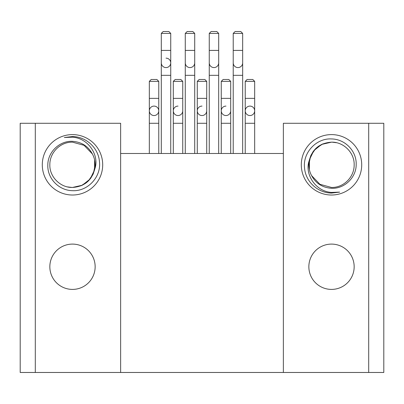 <?xml version="1.0" encoding="UTF-8"?>
<svg xmlns="http://www.w3.org/2000/svg" width="404" height="404" viewBox="0 0 404 404"><rect width="100%" height="100%" fill="white"/><g stroke="black" fill="none" stroke-linecap="round" stroke-linejoin="round"><path stroke-width="0.61" d="M120.634 372.473L20.2 372.473L20.2 123.276L120.634 123.276L120.634 372.473L383.8 372.473L383.8 123.276L383.8 372.473M383.8 123.276L283.366 123.276L283.366 372.473M120.634 153.485L283.366 153.485M331.507 244.097A22.654 22.654 0 0 1 354.162 266.751A22.654 22.654 0 0 1 331.507 289.405A22.654 22.654 0 0 1 308.853 266.751A22.654 22.654 0 0 1 331.507 244.097M331.507 195.016A30.204 30.204 0 0 1 301.303 164.812A30.204 30.204 0 0 1 331.507 134.603A30.204 30.204 0 0 1 361.711 164.812A30.204 30.204 0 0 1 331.507 195.016M331.507 193.072C317.696 192.945 305.565 181.583 304.545 167.993C302.636 152.586 316.433 138.042 331.507 138.941C345.228 139.107 356.717 151.237 356.182 164.564C356.257 177.846 344.082 189.016 331.507 188.284C322.392 187.597 315.751 183.371 311.59 175.609L319.923 184.285L331.507 187.461C343.713 187.744 354.353 176.992 354.162 164.832C354.566 152.929 343.708 141.824 331.507 142.157C319.655 143.021 312.241 149.142 309.262 160.514C304.273 173.427 315.054 191.355 331.507 192.445L339.663 192.107L331.507 193.072M342.294 144.885L341.395 144.43M309.368 160.009L308.853 164.615L310.636 156.005L315.605 148.677L322.811 143.895L331.507 142.157C343.708 141.824 354.566 152.929 354.162 164.832C354.353 176.992 343.713 187.744 331.507 187.461C343.713 187.744 354.353 176.992 354.162 164.832C354.566 152.929 343.708 141.824 331.507 142.157C343.708 141.824 354.566 152.929 354.162 164.832C354.353 176.992 343.713 187.744 331.507 187.461C343.713 187.744 354.353 176.992 354.162 164.832C354.566 152.929 343.708 141.824 331.507 142.157C343.708 141.824 354.566 152.929 354.162 164.832C354.353 176.992 343.713 187.744 331.507 187.461C343.713 187.744 354.353 176.992 354.162 164.832C354.566 152.929 343.708 141.824 331.507 142.157C343.708 141.824 354.566 152.929 354.162 164.832C354.353 176.992 343.713 187.744 331.507 187.461C343.713 187.744 354.353 176.992 354.162 164.832C354.566 152.929 343.708 141.824 331.507 142.157C343.708 141.824 354.566 152.929 354.162 164.832C354.353 176.992 343.713 187.744 331.507 187.461C343.713 187.744 354.353 176.992 354.162 164.832C354.566 152.929 343.708 141.824 331.507 142.157C343.708 141.824 354.566 152.929 354.162 164.832C354.353 176.992 343.713 187.744 331.507 187.461C343.713 187.744 354.353 176.992 354.162 164.832C354.566 152.929 343.708 141.824 331.507 142.157C343.708 141.824 354.566 152.929 354.162 164.832C354.353 176.992 343.713 187.744 331.507 187.461C343.713 187.744 354.353 176.992 354.162 164.832C354.566 152.929 343.708 141.824 331.507 142.157C343.708 141.824 354.566 152.929 354.162 164.832C354.353 176.992 343.713 187.744 331.507 187.461L319.923 184.285L311.595 175.619L319.923 184.285L331.507 187.461L319.923 184.285L311.595 175.619L319.923 184.285L331.507 187.461L319.923 184.285L311.595 175.619L319.923 184.285L331.507 187.461L319.923 184.285L311.595 175.619L319.923 184.285L331.507 187.461L319.923 184.285L311.595 175.619L319.923 184.285L331.507 187.461L319.923 184.285L311.595 175.619L319.923 184.285L331.507 187.461L319.923 184.285L311.595 175.619L319.923 184.285L331.507 187.461L319.923 184.285L311.595 175.619L319.923 184.285L331.507 187.461C343.713 187.744 354.353 176.992 354.162 164.832C354.566 152.929 343.708 141.824 331.507 142.157L321.791 144.344M318.514 146.248L316.206 148.106M313.267 151.374L310.858 155.489M308.853 164.787L309.408 169.801L308.853 164.787M331.507 142.157L322.811 143.895L315.605 148.677L310.636 156.005L308.853 164.615L310.636 156.005L315.605 148.677L322.811 143.895L331.507 142.157L322.811 143.895L315.605 148.677L310.636 156.005L308.853 164.615L310.636 156.005L315.605 148.677L322.811 143.895L331.507 142.157L322.811 143.895L315.605 148.677L310.636 156.005L308.853 164.615L310.636 156.005L315.605 148.677L322.811 143.895L331.507 142.157L322.811 143.895L315.605 148.677L310.636 156.005L308.853 164.615L310.636 156.005L315.605 148.677L322.811 143.895L331.507 142.157L322.811 143.895L315.605 148.677L310.636 156.005L308.853 164.615L310.636 156.005L315.605 148.677L322.811 143.895L331.507 142.157L322.811 143.895L315.605 148.677L310.636 156.005L308.853 164.615L310.636 156.005L315.605 148.677L322.811 143.895L331.507 142.157L322.811 143.895L315.605 148.677L310.636 156.005L308.853 164.615L310.636 156.005L315.605 148.677L322.811 143.895L331.507 142.157L321.629 144.425L313.827 150.642L309.424 159.742L309.408 169.801M336.593 142.733L331.972 142.157M311.59 175.609A22.654 22.654 0 0 1 309.262 160.514M72.493 244.097A22.654 22.654 0 0 1 95.147 266.751A22.654 22.654 0 0 1 72.493 289.405A22.654 22.654 0 0 1 49.838 266.751A22.654 22.654 0 0 1 72.493 244.097M72.493 195.016A30.204 30.204 0 0 1 42.289 164.812A30.204 30.204 0 0 1 72.493 134.603A30.204 30.204 0 0 1 102.697 164.812A30.204 30.204 0 0 1 72.493 195.016M20.2 123.276L20.2 372.473M92.405 154L84.077 145.334L72.493 142.157L84.077 145.334L92.405 154L84.077 145.334L72.493 142.157L84.077 145.334L92.405 154L84.077 145.334L72.493 142.157L84.077 145.334L92.405 154L84.077 145.334L72.493 142.157L84.077 145.334L92.405 154L84.077 145.334L72.493 142.157L84.077 145.334L92.405 154L84.077 145.334L72.493 142.157L84.077 145.334L92.405 154L84.077 145.334L72.493 142.157L84.077 145.334L92.405 154L84.077 145.334L72.493 142.157L84.077 145.334L92.405 154A22.654 22.654 0 0 1 94.738 169.104C99.727 156.191 88.946 138.264 72.493 137.173L64.337 137.512L72.493 136.547C86.305 136.673 98.435 148.036 99.455 161.625C101.364 177.033 87.567 191.577 72.493 190.678C58.772 190.511 47.283 178.381 47.818 165.054C47.743 151.773 59.918 140.602 72.493 141.334C81.608 142.021 88.249 146.248 92.41 154.01L84.077 145.334L72.493 142.157C60.287 141.875 49.647 152.626 49.838 164.787C49.434 176.689 60.292 187.794 72.493 187.461L82.371 185.199L90.173 178.977L94.576 169.877L94.592 159.817L95.147 164.832L94.592 159.817M61.706 184.734L62.605 185.189M67.407 186.885L72.028 187.461M82.209 185.274L72.493 187.461C60.292 187.794 49.434 176.689 49.838 164.787C49.647 152.626 60.287 141.875 72.493 142.157C60.287 141.875 49.647 152.626 49.838 164.787C49.434 176.689 60.292 187.794 72.493 187.461C60.292 187.794 49.434 176.689 49.838 164.787C49.647 152.626 60.287 141.875 72.493 142.157C60.287 141.875 49.647 152.626 49.838 164.787C49.434 176.689 60.292 187.794 72.493 187.461C60.292 187.794 49.434 176.689 49.838 164.787C49.647 152.626 60.287 141.875 72.493 142.157C60.287 141.875 49.647 152.626 49.838 164.787C49.434 176.689 60.292 187.794 72.493 187.461C60.292 187.794 49.434 176.689 49.838 164.787C49.647 152.626 60.287 141.875 72.493 142.157C60.287 141.875 49.647 152.626 49.838 164.787C49.434 176.689 60.292 187.794 72.493 187.461C60.292 187.794 49.434 176.689 49.838 164.787C49.647 152.626 60.287 141.875 72.493 142.157C60.287 141.875 49.647 152.626 49.838 164.787C49.434 176.689 60.292 187.794 72.493 187.461C60.292 187.794 49.434 176.689 49.838 164.787C49.647 152.626 60.287 141.875 72.493 142.157C60.287 141.875 49.647 152.626 49.838 164.787C49.434 176.689 60.292 187.794 72.493 187.461C60.292 187.794 49.434 176.689 49.838 164.787C49.647 152.626 60.287 141.875 72.493 142.157C60.287 141.875 49.647 152.626 49.838 164.787C49.434 176.689 60.292 187.794 72.493 187.461C60.292 187.794 49.434 176.689 49.838 164.787C49.647 152.626 60.287 141.875 72.493 142.157C60.287 141.875 49.647 152.626 49.838 164.787C49.434 176.689 60.292 187.794 72.493 187.461L81.189 185.724L88.395 180.942L93.364 173.614L95.147 165.004L93.364 173.614L88.395 180.942L81.189 185.724L72.493 187.461L81.189 185.724L88.395 180.942L93.364 173.614L95.147 165.004L93.364 173.614L88.395 180.942L81.189 185.724L72.493 187.461L81.189 185.724L88.395 180.942L93.364 173.614L95.147 165.004L93.364 173.614L88.395 180.942L81.189 185.724L72.493 187.461L81.189 185.724L88.395 180.942L93.364 173.614L95.147 165.004L93.364 173.614L88.395 180.942L81.189 185.724L72.493 187.461L81.189 185.724L88.395 180.942L93.364 173.614L95.147 165.004L93.364 173.614L88.395 180.942L81.189 185.724L72.493 187.461L81.189 185.724L88.395 180.942L93.364 173.614L95.147 165.004L93.364 173.614L88.395 180.942L81.189 185.724L72.493 187.461L81.189 185.724L88.395 180.942L93.364 173.614L95.147 165.004L93.364 173.614L88.395 180.942L81.189 185.724L72.493 187.461L81.189 185.724L88.395 180.942L93.364 173.614L95.147 165.004L94.632 169.609M85.486 183.371L87.794 181.512M90.733 178.245L93.142 174.129M72.493 187.461C84.345 186.597 91.758 180.477 94.738 169.104M154.05 115.539A4.722 4.722 0 0 1 149.328 110.817A4.722 4.722 0 0 1 154.05 106.095A4.722 4.722 0 0 1 158.767 110.817A4.722 4.722 0 0 1 154.05 115.539A4.722 4.722 0 0 0 158.767 110.817A4.722 4.722 0 0 1 154.05 115.539A4.722 4.722 0 0 1 149.328 110.817A4.722 4.722 0 0 0 154.05 115.539M149.328 98.359L149.328 81.366L158.767 81.366L158.767 98.359L149.328 98.359L149.328 123.276L158.767 123.276L158.767 98.359M158.767 81.366L156.878 79.477L151.217 79.477L149.328 81.366M166.019 67.584A4.722 4.722 0 0 1 161.297 62.867L161.297 62.867A4.722 4.722 0 0 0 166.019 67.584A4.722 4.722 0 0 0 170.735 62.867A4.722 4.722 0 0 1 166.019 67.584M166.019 58.146A4.722 4.722 0 0 1 170.735 62.867L170.735 75.326L161.297 75.326L161.297 33.416L170.735 33.416L168.852 31.527L163.186 31.527L161.297 33.416M209.252 50.404L218.69 50.404L218.69 62.867A4.722 4.722 0 0 1 213.969 67.584A4.722 4.722 0 0 1 209.252 62.867A4.722 4.722 0 0 0 213.969 67.584A4.722 4.722 0 0 0 218.69 62.867L218.69 75.326L209.252 75.326L209.252 33.416L218.69 33.416L216.802 31.527L211.135 31.527L209.252 33.416M233.224 50.404L242.663 50.404L242.663 62.867A4.722 4.722 0 0 1 237.946 67.584A4.722 4.722 0 0 1 233.224 62.867A4.722 4.722 0 0 0 237.946 67.584A4.722 4.722 0 0 0 242.663 62.867L242.663 75.326L233.224 75.326L233.224 33.416L242.663 33.416L240.779 31.527L235.113 31.527L233.224 33.416M197.278 153.485L197.278 110.817A4.722 4.722 0 0 0 202 115.539A4.722 4.722 0 0 0 206.722 110.817A4.722 4.722 0 0 1 202 115.539A4.722 4.722 0 0 1 197.278 110.817A4.722 4.722 0 0 1 202 106.095M197.278 98.359L206.722 98.359L206.722 81.366L197.278 81.366L197.278 110.817A4.722 4.722 0 0 0 202 115.539A4.722 4.722 0 0 0 206.722 110.817L206.722 123.276L197.278 123.276M197.278 81.366L199.167 79.477L204.833 79.477L206.722 81.366M185.274 50.404L194.713 50.404L194.713 62.867A4.722 4.722 0 0 1 189.991 67.584A4.722 4.722 0 0 1 185.274 62.867A4.722 4.722 0 0 0 189.991 67.584A4.722 4.722 0 0 0 194.713 62.867L194.713 75.326L185.274 75.326L185.274 33.416L194.713 33.416L192.824 31.527L187.163 31.527L185.274 33.416M173.306 153.485L173.306 110.817A4.722 4.722 0 0 0 178.023 115.539A4.722 4.722 0 0 0 182.744 110.817A4.722 4.722 0 0 1 178.023 115.539A4.722 4.722 0 0 1 173.306 110.817A4.722 4.722 0 0 1 178.023 106.095M173.306 98.359L182.744 98.359L182.744 81.366L173.306 81.366L173.306 110.817A4.722 4.722 0 0 0 178.023 115.539A4.722 4.722 0 0 0 182.744 110.817L182.744 123.276L173.306 123.276M173.306 81.366L175.195 79.477L180.856 79.477L182.744 81.366M221.256 153.485L221.256 110.817A4.722 4.722 0 0 0 225.977 115.539A4.722 4.722 0 0 0 230.694 110.817A4.722 4.722 0 0 1 225.977 115.539A4.722 4.722 0 0 1 221.256 110.817A4.722 4.722 0 0 1 225.977 106.095M221.256 98.359L230.694 98.359L230.694 81.366L221.256 81.366L221.256 110.817A4.722 4.722 0 0 0 225.977 115.539A4.722 4.722 0 0 0 230.694 110.817L230.694 123.276L221.256 123.276M221.256 81.366L223.144 79.477L228.805 79.477L230.694 81.366M249.95 106.095A4.722 4.722 0 0 1 254.672 110.817A4.722 4.722 0 0 1 249.95 115.539A4.722 4.722 0 0 1 245.233 110.817A4.722 4.722 0 0 1 249.95 106.095M249.95 115.539A4.722 4.722 0 0 0 254.672 110.817A4.722 4.722 0 0 1 249.95 115.539A4.722 4.722 0 0 1 245.233 110.817A4.722 4.722 0 0 0 249.95 115.539M254.672 98.359L254.672 81.366L245.233 81.366L245.233 123.276L254.672 123.276L254.672 98.359L245.233 98.359M245.233 81.366L247.122 79.477L252.783 79.477L254.672 81.366M368.695 123.276L368.695 372.473M35.305 372.473L35.305 123.276M170.735 62.867L170.735 50.404L161.297 50.404M245.233 153.485L245.233 123.276M254.672 153.485L254.672 123.276M158.767 153.485L158.767 123.276M149.328 153.485L149.328 123.276M170.735 153.485L170.735 75.326M161.297 153.485L161.297 75.326M170.735 50.404L170.735 33.416M209.252 153.485L209.252 75.326M218.69 153.485L218.69 75.326M218.69 50.404L218.69 33.416M233.224 153.485L233.224 75.326M242.663 153.485L242.663 75.326M242.663 50.404L242.663 33.416M206.722 153.485L206.722 123.276M206.722 98.359L206.722 110.817M185.274 153.485L185.274 75.326M194.713 153.485L194.713 75.326M194.713 50.404L194.713 33.416M182.744 153.485L182.744 123.276M182.744 98.359L182.744 110.817M230.694 153.485L230.694 123.276M230.694 98.359L230.694 110.817"/></g></svg>
